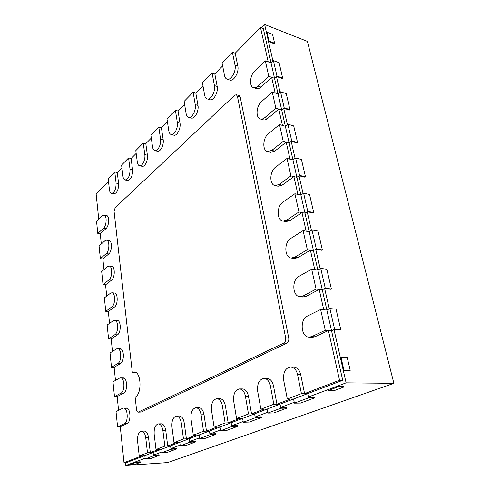 <?xml version="1.0" encoding="UTF-8"?>
<svg xmlns="http://www.w3.org/2000/svg" width="490" height="490" viewBox="0 0 490 490"><rect width="100%" height="100%" fill="white"/><g stroke="black" fill="none" stroke-linecap="round" stroke-linejoin="round"><path stroke-width="0.73" d="M132.331 372.474L134.138 371.984C141.273 371.334 142.247 394.18 135.124 397.114L136.545 409.683C136.777 411.251 137.31 412.084 138.131 412.182L283.747 343.086C285.333 342.063 285.97 340.305 285.652 337.812L237.411 96.248L236.321 94.717L234.655 95.293L115.162 207.674L114.09 211.478L132.331 372.474L135.485 372.302M258.095 86.13L268.771 76.317L265.335 60.87L254.825 70.854C249.882 75.215 248.994 86.546 253.526 87.643C254.965 88.071 256.49 87.563 258.095 86.13L260.968 87.067L271.656 77.304L275.178 93.02L278.069 93.958L272.275 92.077L261.433 101.712C256.209 105.993 255.462 117.912 260.374 118.972C261.795 119.352 263.289 118.899 264.839 117.606L275.852 108.155L272.275 92.077M268.771 76.317L274.529 78.278L276.47 76.52L282.154 78.474L282.644 78.033L276.954 76.073L274.529 78.278L271.056 62.91L265.335 60.87M261.286 27.887L264.643 24.5L272.967 61.115L271.056 62.91L273.451 60.668L279.104 62.702L282.644 78.033M276.954 76.073L273.451 60.668M276.47 76.52L280.041 92.224L278.069 93.958L280.537 91.795L286.258 93.67L289.945 109.625L284.188 107.831L281.677 109.956L274.529 78.278L271.656 77.304M275.852 108.155L281.677 109.956L278.773 109.062L282.442 125.428L285.364 126.279L279.502 124.57L268.312 133.819C262.769 138.008 262.205 150.602 267.534 151.588L271.858 150.363L283.232 141.322L279.502 124.57M283.232 141.322L289.131 142.945L291.201 141.316L297.026 142.933L297.546 142.529L291.721 140.912L289.131 142.945L281.677 109.956L283.686 108.259L289.443 110.048L289.945 109.625M284.188 107.831L280.537 91.795M286.791 220.09L298.943 211.986L294.888 193.752L282.938 202.107C276.654 206.051 276.605 220.28 282.914 221.027L286.791 220.09L289.811 220.659L301.981 212.599L306.146 231.176L309.178 231.727L303.089 230.625L290.729 238.465C283.998 242.238 284.316 257.471 291.183 258.034L294.747 257.238L307.328 249.68L303.089 230.625M298.943 211.986L304.994 213.199L307.206 211.741L313.177 212.954L313.735 212.593L307.763 211.374L304.994 213.199L300.897 195.075L294.888 193.752M290.919 175.904L287.036 158.429L275.472 167.255C269.58 171.335 269.243 184.687 275.037 185.575L279.171 184.497L290.919 175.904L296.891 177.331L299.574 175.396L305.472 176.823L304.933 177.202L299.035 175.781L303.077 193.568L300.897 195.075L303.622 193.189L309.558 194.512L313.735 212.593M307.763 211.374L303.622 193.189M275.037 185.575L278.014 186.243L282.148 185.171L293.914 176.621L297.908 194.414L300.897 195.075L292.971 159.954L287.036 158.429M291.201 141.316L295.078 158.368L292.971 159.954L295.605 157.97L301.466 159.495L305.472 176.823M299.574 175.396L295.605 157.97M283.686 108.259L287.403 124.619L285.364 126.279L287.912 124.197L293.706 125.912L297.546 142.529M291.721 140.912L287.912 124.197M311.75 336.612L325.268 330.334L320.625 309.472L307.359 316.099C299.58 319.419 300.915 337.145 309.025 337.151L311.75 336.612L314.886 336.808L328.416 330.554L339.552 380.246L304.584 393.623L307.714 393.611L301.424 393.629L297.589 374.66C296.395 369.84 294.092 367.243 290.686 366.875C285.315 367.947 282.987 372.467 283.71 380.43L287.324 399.05L301.424 393.629M325.268 330.334L331.54 330.774L334.009 329.641L340.82 329.801L334.627 329.354L331.54 330.774L326.867 310.06L320.625 309.472M316.093 289.088L311.665 269.163L298.857 276.421C291.636 279.992 292.408 296.383 299.874 296.707L303.059 296.04L316.093 289.088L322.291 289.811L325.268 288.243L331.387 288.971L330.787 289.284L324.668 288.555L329.286 308.865L326.867 310.06L329.893 308.565L336.048 309.153L340.82 329.801M334.627 329.354L329.893 308.565M299.874 296.707L302.967 297.032L306.158 296.37L319.204 289.449L323.755 309.766L326.867 310.06L317.82 270.014L311.665 269.163M316.32 248.957L313.453 250.66L309.178 231.727L311.995 229.957L316.32 248.957L322.365 249.937L321.789 250.274L315.744 249.3L320.16 268.71L317.82 270.014L320.742 268.379L326.824 269.237L331.387 288.971M325.268 288.243L320.742 268.379M311.995 229.957L318.004 231.06L322.365 249.937M307.328 249.68L313.453 250.66L310.403 250.17L314.752 269.592L317.82 270.014L313.453 250.66L315.744 249.3M245.441 396.355C244.436 391.7 242.44 389.219 239.457 388.919C235.065 389.948 233.142 394.058 233.699 401.237L236.56 418.558L248.479 413.983L245.441 396.355L248.497 396.337C247.481 391.694 245.484 389.225 242.495 388.925L239.457 388.919M260.888 409.211L273.824 404.238L270.419 385.961C269.322 381.22 267.179 378.684 263.994 378.354C259.149 379.413 257.042 383.713 257.673 391.265L260.888 409.211L267.056 409.089L280.035 404.152L280.813 408.231L286.944 408.115L273.879 412.954L267.785 413.101L267.056 409.089L267.638 412.298L255.149 416.978L254.598 413.829L255.29 417.768L261.341 417.596L249.3 422.055L243.291 422.251L242.642 418.387L254.598 413.829L248.479 413.983M261.341 417.596L261.201 416.812L255.149 416.978M236.56 418.558L242.642 418.387L239.61 418.472L228.138 422.858L231.145 422.76L225.112 422.962L222.405 405.934C221.48 401.371 219.624 398.952 216.831 398.676C212.825 399.675 211.068 403.601 211.545 410.455L214.106 427.188L225.112 422.962M243.291 422.251L255.29 417.768M308.584 397.849L314.794 397.807L314.617 396.961L308.412 397.004L307.714 393.611L308.584 397.849L294.398 403.154L300.572 403.068L314.794 397.807M294.398 403.154L293.577 398.995L342.724 380.289L339.552 380.246M287.324 399.05L293.577 398.995L290.466 399.025L276.942 404.195L280.035 404.152L273.824 404.238M286.944 408.115L286.791 407.306L280.654 407.417L280.035 404.152L293.577 398.995L294.233 402.321L280.654 407.417M267.785 413.101L280.813 408.231M181.312 423.029C180.534 418.644 178.917 416.335 176.461 416.096C173.086 417.033 171.586 420.647 171.947 426.925L173.999 442.605L183.481 438.96L181.312 423.029L184.222 422.937C183.438 418.564 181.815 416.261 179.346 416.022L176.461 416.096M193.311 435.181L203.509 431.261L201.09 414.803C200.245 410.326 198.511 407.962 195.896 407.704C192.227 408.678 190.604 412.439 191.02 418.993L193.311 435.181L199.197 434.924L209.444 431.022L209.996 434.697L215.87 434.434L205.543 438.256L199.718 438.538L199.197 434.924L199.614 437.815L189.71 441.527L189.318 438.685L189.808 442.237L195.584 441.943L185.98 445.502L180.253 445.808L179.787 442.311L189.318 438.685L183.481 438.96M195.584 441.943L195.486 441.233L189.71 441.527M173.999 442.605L179.787 442.311L176.902 442.458L167.727 445.967L170.587 445.814L164.848 446.121L162.907 430.685C162.196 426.392 160.683 424.132 158.374 423.905C155.263 424.812 153.866 428.285 154.179 434.318L156.016 449.514L164.848 446.121M180.253 445.808L189.808 442.237M214.106 427.188L220.09 426.968L231.145 422.76L231.758 426.563L220.672 430.704L220.09 426.968L220.555 429.957L209.885 433.956L209.444 431.022L203.509 431.261M215.87 434.434L215.759 433.699L209.885 433.956M199.718 438.538L209.996 434.697M231.758 426.563L237.724 426.343L237.601 425.583L231.635 425.798L231.145 422.76L242.642 418.387L243.163 421.48L231.635 425.798M220.672 430.704L226.588 430.465L237.724 426.343M122.635 408.305L116.02 411.606L117.582 426.851L124.27 423.746C128.656 422.135 127.915 407.551 123.511 408.084L122.635 408.305M124.27 423.746L126.996 423.66L120.283 426.759L117.582 426.851M119.438 378.164L112.976 381.833L114.482 396.6L121.024 393.115C125.207 391.302 124.674 377.49 120.473 377.882L119.438 378.164M121.024 393.115L123.713 393.109L117.153 396.588L114.482 396.6M145.744 437.827C145.089 433.626 143.674 431.414 141.5 431.194C138.621 432.076 137.316 435.414 137.586 441.221L139.233 455.963L147.484 452.797L145.744 437.827L148.55 437.699C147.888 433.509 146.467 431.304 144.287 431.09L141.5 431.194M156.016 449.514L161.706 449.195L170.587 445.814L171.028 449.257L162.123 452.582L161.706 449.195L162.043 451.903L153.444 455.13L153.119 452.46L153.523 455.798L159.103 455.449L150.736 458.548L145.199 458.91L144.826 455.62L153.119 452.46L147.484 452.797M159.103 455.449L159.023 454.787L153.444 455.13M139.233 455.963L144.826 455.62L142.039 455.792L124.013 462.689L120.283 426.759M145.199 458.91L153.523 455.798M171.028 449.257L176.712 448.932L176.621 448.246L170.943 448.564L170.587 445.814L179.787 442.311L180.161 445.11L170.943 448.564M162.123 452.582L167.758 452.246L176.712 448.932M110.44 293.253L104.382 297.871L105.76 311.34L111.879 306.863C115.53 304.572 115.499 292.702 111.867 292.775L110.44 293.253M111.879 306.863L114.47 307.065L108.327 311.524L105.76 311.34M113.343 320.68L107.157 325.005L108.578 338.884L114.832 334.719C118.647 332.569 118.47 320.105 114.654 320.27L113.343 320.68M114.832 334.719L117.453 334.854L111.181 339.013L108.578 338.884M116.344 348.972L110.023 352.978L111.487 367.292L117.882 363.451C121.875 361.461 121.532 348.353 117.52 348.629L116.344 348.972M117.882 363.451L120.534 363.519L114.121 367.347L111.487 367.292M102.226 215.753L96.536 221.155L97.798 233.479L103.543 228.199C106.759 225.578 107.065 215.208 103.941 215.061L102.226 215.753M103.543 228.199L106.036 228.573L100.272 233.834L97.798 233.479M104.878 240.823L99.072 245.986L100.37 258.671L106.238 253.636C109.588 251.119 109.797 240.284 106.514 240.204L104.878 240.823M106.238 253.636L108.762 253.955L102.876 258.971L100.37 258.671M107.616 266.646L101.687 271.546L103.029 284.61L109.019 279.845C112.516 277.432 112.608 266.107 109.154 266.095L107.616 266.646M109.019 279.845L111.573 280.108L105.564 284.862L103.029 284.61M144.813 154.607L143.233 143.031L135.804 150.602L137.304 162.055C137.617 164.199 138.37 165.43 139.558 165.761C142.265 166.612 145.622 159.556 144.813 154.607L147.398 155.195L145.812 143.644L151.306 138.082M143.233 143.031L145.812 143.644M116.087 183.089L114.795 171.99L108.198 178.715L109.423 189.697C109.705 191.872 110.409 193.103 111.542 193.391C114.568 192.601 116.081 189.165 116.087 183.089L118.598 183.572L117.288 172.498L121.924 167.807M114.795 171.99L117.288 172.498M130.022 169.277L128.594 157.945L121.594 165.069L122.953 176.284C123.253 178.446 123.976 179.677 125.134 179.989C128.392 179.181 130.022 175.616 130.022 169.277L132.57 169.81L131.124 158.503L136.171 153.401M128.594 157.945L131.124 158.503M195.24 104.603L193.115 92.243L184.111 101.412L186.133 113.637C186.5 115.683 187.309 116.908 188.558 117.306C191.915 118.568 196.392 110.152 195.24 104.603L197.96 105.387L195.816 93.051L202.976 85.805M193.115 92.243L195.816 93.051M177.319 122.371L175.402 110.281L166.968 118.868L168.799 130.824C169.148 132.913 169.944 134.138 171.175 134.511C174.293 135.62 178.342 127.706 177.319 122.371L179.995 123.082L178.06 111.016L184.601 104.395M175.402 110.281L178.06 111.016M160.549 139.007L158.809 127.18L150.902 135.228L152.555 146.933C152.886 149.046 153.664 150.283 154.871 150.632C157.78 151.6 161.455 144.14 160.549 139.007L163.176 139.65L161.424 127.847L167.415 121.783M158.809 127.18L161.424 127.847M235.016 65.164L232.401 52.234L222.056 62.775L224.536 75.558C224.941 77.493 225.774 78.694 227.035 79.147C230.919 80.826 236.48 71.197 235.016 65.164L237.815 66.119L235.188 53.22L260.515 27.587L268.208 61.893L271.056 62.91L263.326 28.683L260.515 27.587M232.401 52.234L235.188 53.22M214.424 85.585L212.072 72.943L202.431 82.755L204.667 95.256C205.053 97.259 205.88 98.466 207.135 98.894C210.743 100.346 215.722 91.361 214.424 85.585L217.186 86.442L214.81 73.831L222.662 65.893M212.072 72.943L214.81 73.831M125.134 179.989L127.676 180.492C130.946 179.689 132.576 176.131 132.57 169.81M139.558 165.761L142.137 166.312C144.856 167.17 148.219 160.132 147.398 155.195M154.871 150.632L157.498 151.239C160.414 152.212 164.095 144.771 163.176 139.65M171.175 134.511L173.84 135.179C176.97 136.287 181.024 128.398 179.995 123.082M227.035 79.147L229.822 80.048C233.718 81.726 239.285 72.134 237.815 66.119M207.135 98.894L209.885 99.709C213.505 101.16 218.485 92.212 217.186 86.442M188.558 117.306L191.265 118.041C194.628 119.309 199.112 110.918 197.96 105.387M111.542 193.391L114.035 193.85C117.073 193.066 118.592 189.636 118.598 183.572M297.589 374.66L300.725 374.715C299.525 369.913 297.222 367.329 293.81 366.955L290.686 366.875M300.725 374.715L304.584 393.623M309.025 337.151L312.155 337.341L314.886 336.808M291.183 258.034L294.233 258.487L297.804 257.691L310.403 250.17M282.914 221.027L285.921 221.59L289.811 220.659M286.191 142.137L290.013 159.195L292.971 159.954L289.131 142.945L286.191 142.137L274.798 151.134L270.468 152.347L267.534 151.588M260.374 118.972L263.265 119.817C264.698 120.203 266.193 119.75 267.742 118.458L278.773 109.062M253.526 87.643L256.386 88.568C257.826 88.996 259.357 88.494 260.968 87.067M98.735 219.067L96.126 193.911L108.498 181.398M106.036 228.573C109.264 225.957 109.558 215.612 106.428 215.465L103.941 215.061M101.32 243.983L100.272 233.834M108.762 253.955C112.124 251.444 112.326 240.639 109.025 240.553L106.514 240.204M103.984 269.647L102.876 258.971M111.573 280.108C115.083 277.707 115.168 266.401 111.702 266.389L109.154 266.095M106.728 296.082L105.564 284.862M114.47 307.065C118.133 304.78 118.09 292.94 114.44 293.008L111.867 292.775M109.552 323.333L108.327 311.524M117.453 334.854C121.281 332.71 121.097 320.276 117.263 320.442L115.952 320.852L118.5 321.017M112.467 351.428L111.181 339.013M120.534 363.519C124.54 361.534 124.184 348.457 120.16 348.733L118.984 349.076L121.3 349.168M115.475 380.412L114.121 367.347M123.713 393.109C127.908 391.302 127.363 377.521 123.143 377.913L122.108 378.194L124.166 378.219M118.58 410.326L117.153 396.588M126.996 423.66C131.394 422.055 130.64 407.509 126.218 408.041L125.342 408.262L127.094 408.231M148.55 437.699L150.314 452.625L153.119 452.46L161.706 449.195L158.87 449.355L150.314 452.625M162.907 430.685L165.767 430.575C165.05 426.294 163.531 424.04 161.216 423.813L158.374 423.905M165.767 430.575L167.727 445.967M184.222 422.937L186.408 438.82L189.318 438.685L199.197 434.924L196.263 435.053L186.408 438.82M201.09 414.803L204.048 414.73C203.197 410.271 201.457 407.913 198.83 407.656L195.896 407.704M204.048 414.73L206.486 431.139L209.444 431.022L220.09 426.968L217.107 427.078L206.486 431.139M222.405 405.934L225.412 405.892C224.481 401.335 222.619 398.927 219.82 398.652L216.831 398.676M225.412 405.892L228.138 422.858M248.497 396.337L251.548 413.909L254.598 413.829L267.056 409.089L263.981 409.15L251.548 413.909M270.419 385.961L273.518 385.979C272.416 381.257 270.266 378.727 267.075 378.396L263.994 378.354M273.518 385.979L276.942 404.195M138.131 412.182L141.261 412.035L286.84 343.251C288.426 342.234 289.063 340.483 288.745 337.996L240.235 97.124L239.138 95.593L237.479 96.163L240.21 97.008M334.009 329.641L346.105 382.862L393.874 383.327L307.408 41.405L264.643 24.5M307.206 211.741L311.432 230.312L309.178 231.727L304.994 213.199L301.981 212.599M346.105 382.862L308.412 397.004M124.013 462.689L126.739 462.505L144.826 455.62L145.126 458.248L125.795 465.5L125.495 462.585M393.874 383.327L167.641 462.578L125.795 465.5M342.724 380.289L331.54 330.774L328.416 330.554M324.668 288.555L322.291 289.811L319.204 289.449M299.035 175.781L296.891 177.331L293.914 176.621M337.151 386.224L327.804 389.728L327.994 390.597L334.247 390.604L343.613 387.131L343.416 386.261L337.151 386.224L337.347 387.106L327.994 390.597M343.613 387.131L337.347 387.106M130.132 464.538L135.577 464.165L140.263 462.425L140.189 461.788L134.719 462.156L130.064 463.901L130.132 464.538L134.787 462.799L134.719 462.156M140.263 462.425L134.787 462.799M266.97 32.218L266.505 32.683L268.52 41.546L274.131 43.671L274.602 43.218L272.562 34.386L266.97 32.218L268.992 41.087L268.52 41.546M268.992 41.087L274.602 43.218M343.288 370.477L350.197 370.373L347.19 357.369L340.948 357.118L340.317 357.382L343.288 370.477L350.197 370.373M340.948 357.118L343.931 370.22M237.411 96.248L240.235 97.124M138.499 412.09L141.261 412.035M283.747 343.086L286.84 343.251M285.652 337.812L288.745 337.996M264.839 117.606L267.742 118.458M279.171 184.497L282.148 185.171M271.858 150.363L274.798 151.134M303.059 296.04L306.158 296.37M294.747 257.238L297.804 257.691M236.321 94.717L239.138 95.593M123.511 408.084L126.218 408.041M120.473 377.882L123.143 377.913M114.654 320.27L117.263 320.442M117.52 348.629L120.16 348.733"/></g></svg>
